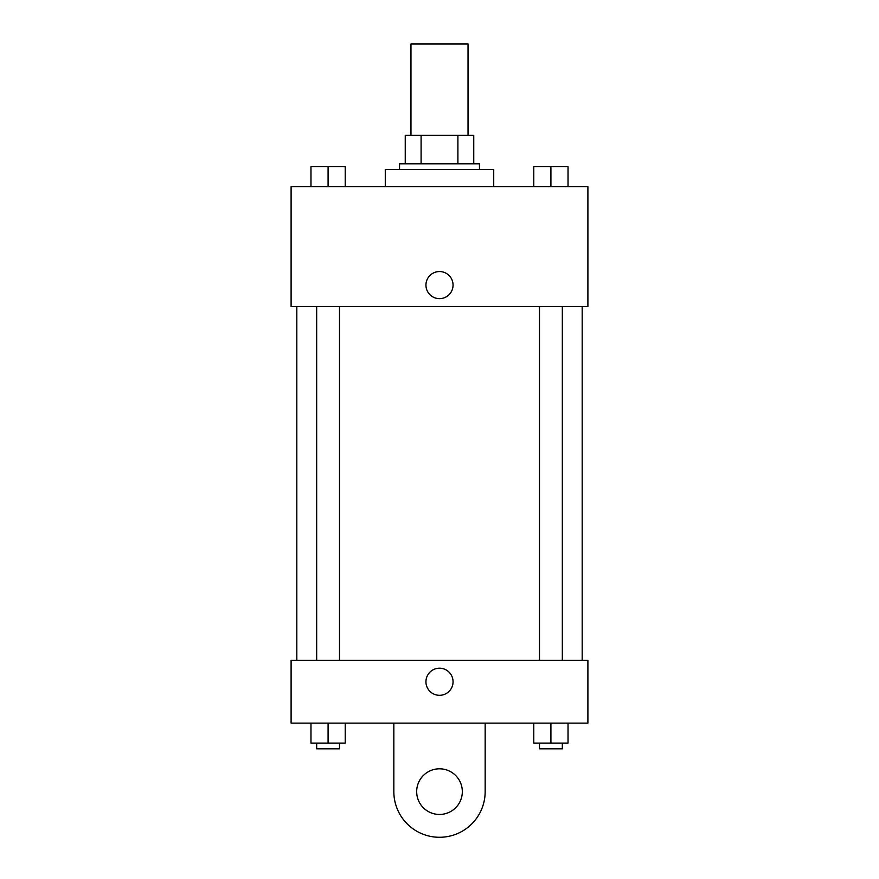 <?xml version="1.0" encoding="UTF-8"?>
<svg xmlns="http://www.w3.org/2000/svg" width="879" height="879" viewBox="0 0 879 879"><rect width="100%" height="100%" fill="white"/><g stroke="black" fill="none" stroke-linecap="round" stroke-linejoin="round"><path stroke-width="1.32" d="M468.035 135.267L468.035 43.95L410.965 43.95L410.965 135.267M421.096 163.802L421.096 135.267L405.252 135.267L405.252 163.802L405.252 135.267M421.096 135.267L473.748 135.267L473.748 163.802M457.904 163.802L457.904 135.267M399.549 169.515L399.549 163.802L479.451 163.802L479.451 169.515M493.723 186.634L493.723 169.515L385.277 169.515L385.277 186.634M291.103 186.634L587.897 186.634L587.897 306.496L291.103 306.496L291.103 186.634M439.5 298.651A13.559 13.559 0 0 1 427.765 278.313A13.559 13.559 0 0 1 451.235 278.313A13.559 13.559 0 0 1 439.5 298.651M291.103 660.349L587.897 660.349L587.897 723.131L291.103 723.131L291.103 660.349L587.897 660.349M533.784 186.634L533.784 166.658L568.032 166.658L568.032 186.634L568.032 166.658M550.913 186.634L550.913 166.658M562.329 166.658L539.497 166.658M310.968 186.634L310.968 166.658L345.216 166.658L345.216 186.634L345.216 166.658M328.087 186.634L328.087 166.658M339.503 166.658L316.671 166.658M533.784 723.131L533.784 743.107L568.032 743.107L568.032 723.131L568.032 743.107M550.913 743.107L550.913 723.131M562.329 743.107L562.329 748.82L539.497 748.82L539.497 743.107M310.968 723.131L310.968 743.107L345.216 743.107L345.216 723.131L345.216 743.107M328.087 743.107L328.087 723.131M339.503 743.107L339.503 748.82L316.671 748.82L316.671 743.107M425.941 681.752A13.559 13.559 0 0 1 446.279 670.018A13.559 13.559 0 0 1 446.279 693.498A13.559 13.559 0 0 1 425.941 681.752M485.164 723.131L485.164 791.627A45.664 45.664 0 0 1 439.5 837.28A45.664 45.664 0 0 1 393.836 791.627L393.836 723.131M439.5 814.459A22.832 22.832 0 0 1 419.733 780.211A22.832 22.832 0 0 1 459.267 780.211A22.832 22.832 0 0 1 439.5 814.459M582.184 660.349L582.184 306.496M296.816 660.349L296.816 306.496M539.497 306.496L539.497 660.349M562.329 306.496L562.329 660.349M339.503 660.349L339.503 306.496M316.671 660.349L316.671 306.496"/></g></svg>
